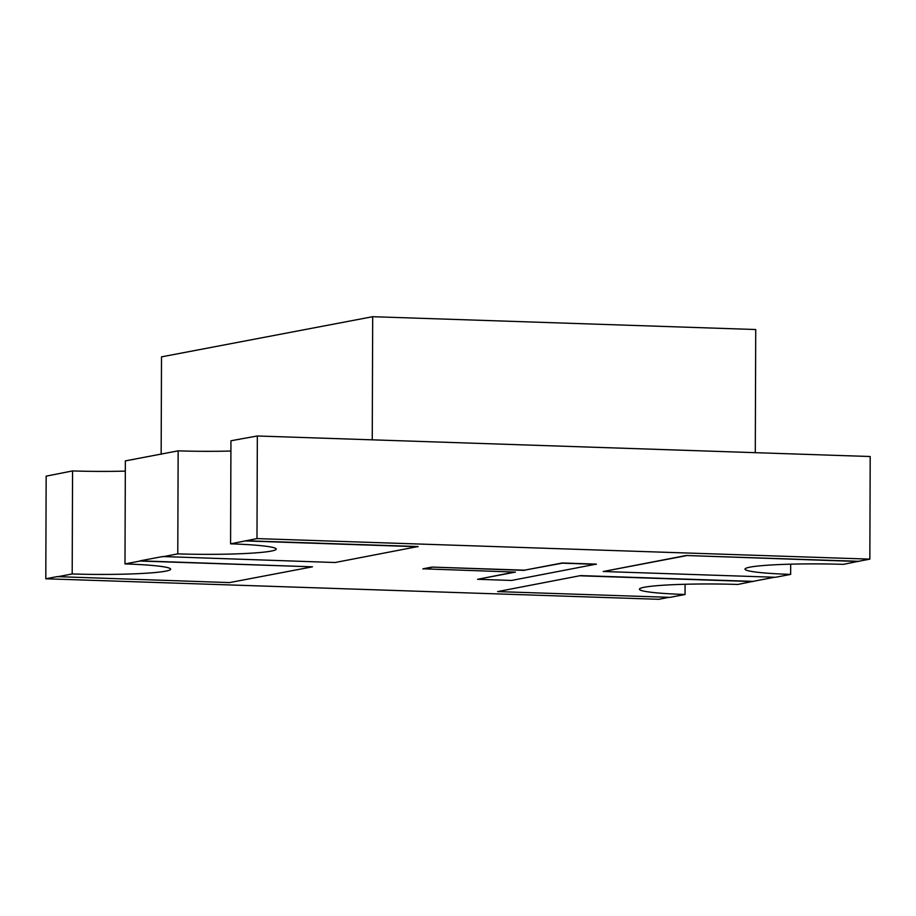 <?xml version="1.0" encoding="UTF-8"?>
<svg xmlns="http://www.w3.org/2000/svg" width="916" height="916" viewBox="0 0 916 916"><rect width="100%" height="100%" fill="white"/><g stroke="black" fill="none" stroke-linecap="round" stroke-linejoin="round"><path stroke-width="1.37" d="M372.686 316.696L372.251 439.829L755.288 452.664L755.723 329.531L372.686 316.696L161.502 356.862L161.159 454.279M239.019 439.462A91.6 6.984 -179.8 0 0 238.103 439.44L230.946 440.802L230.58 543.829L256.984 538.597L869.845 559.138L858.532 561.29L686.164 555.508L603.197 571.504L775.566 577.275L790.645 574.401L790.68 564.176M245.671 540.749L418.04 546.531L335.073 562.516L162.704 556.539L140.079 560.832L312.448 566.821L140.079 561.039L124.988 563.913L125.355 460.885L178.151 450.844L177.784 553.871L162.704 556.745M669.058 597.335L658.661 599.304L45.8 578.775L57.113 576.622L229.481 582.599L312.448 566.821M685.088 584.259L685.053 594.495L669.974 597.358L497.606 591.587L580.572 575.603L752.941 581.374L774.65 577.24M477.568 579.301L511.586 580.446L596.327 564.119L562.31 562.974L524.456 570.176L432.02 567.084L422.986 568.802L515.422 572.099L477.568 579.301L514.506 572.065M45.8 578.775L46.155 476.148L72.559 470.927A72.043 5.496 -179.8 0 0 125.32 471.11M238.103 439.44L257.339 435.982L870.2 456.523L869.845 559.138M257.339 435.982L256.984 538.597M124.988 563.913A72.043 5.496 0.2 0 1 170.639 569.191A72.043 5.496 0.2 0 1 72.192 573.954L57.113 576.828M72.192 573.954L72.559 470.927M790.645 574.401A72.043 5.496 0.2 0 1 745.006 569.134A72.043 5.496 0.2 0 1 843.441 564.359L858.532 561.29M685.053 594.495A72.043 5.496 0.2 0 1 639.414 589.217A72.043 5.496 0.2 0 1 737.849 584.454L752.941 581.374M230.912 451.027A72.043 5.496 0.2 0 1 178.151 450.844M230.58 543.829A72.043 5.496 0.2 0 1 276.231 549.096A72.043 5.496 0.2 0 1 177.784 553.871M245.671 540.955L418.04 546.737M497.606 591.587L580.572 575.603M580.572 575.809L752.941 581.58M858.532 561.497L686.164 555.508M686.164 555.714L603.197 571.504M132.511 459.523A91.6 6.984 0.2 0 1 133.427 459.557M596.327 564.325L562.31 563.18L524.456 570.176M524.456 570.382L432.02 567.084M432.009 567.29L422.986 568.996"/></g></svg>
